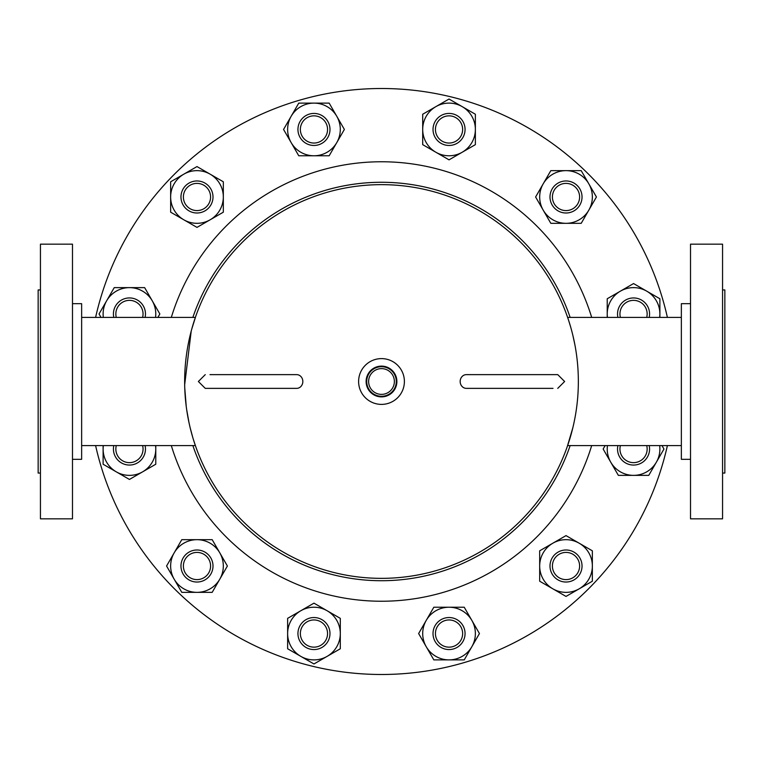 <?xml version="1.0" encoding="UTF-8"?>
<svg xmlns="http://www.w3.org/2000/svg" width="763" height="763" viewBox="0 0 763 763"><rect width="100%" height="100%" fill="white"/><g stroke="black" fill="none" stroke-linecap="round" stroke-linejoin="round"><path stroke-width="1.14" d="M195.767 446.736L193.23 438.992M195.376 317.408L195.767 316.264L195.376 317.408L81.641 317.408M568.206 319.096L567.233 316.264L567.624 317.408L681.359 317.408M567.233 446.736L572.87 427.633M574.968 345.172L572.87 335.367M570.743 327.279L568.54 320.117M195.767 316.264L191.742 329.139M191.208 331.113L184.675 384.695M184.751 387.928L186.248 406.565M186.649 409.512L189.052 422.921M190.13 427.661L192.753 437.409M338.581 573.614A196.854 196.854 0 0 1 189.386 338.581A196.854 196.854 0 0 1 424.419 189.386A196.854 196.854 0 0 1 573.614 424.419A196.854 196.854 0 0 1 338.581 573.614A196.854 196.854 0 0 0 573.614 424.419A196.854 196.854 0 0 0 424.419 189.386M381.5 366.116A15.384 15.384 0 0 0 366.116 381.5A15.384 15.384 0 0 0 381.5 396.884A15.384 15.384 0 0 0 396.884 381.5A15.384 15.384 0 0 0 381.5 366.116M381.5 366.707A14.793 14.793 0 0 0 366.707 381.5A14.793 14.793 0 0 0 381.5 396.293A14.793 14.793 0 0 0 396.293 381.5A14.793 14.793 0 0 0 381.5 366.707M381.5 368.624A12.876 12.876 0 0 0 368.624 381.5A12.876 12.876 0 0 0 381.5 394.376A12.876 12.876 0 0 0 394.376 381.5A12.876 12.876 0 0 0 381.5 368.624M381.5 404.39A22.89 22.89 0 0 0 404.39 381.5A22.89 22.89 0 0 0 381.5 358.61A22.89 22.89 0 0 0 358.61 381.5A22.89 22.89 0 0 0 381.5 404.39M195.376 445.592L81.641 445.592M72.485 303.674L81.641 303.674L81.641 459.326L72.485 459.326M40.439 244.16L40.439 518.84L72.485 518.84L72.485 244.16L40.439 244.16M40.439 289.94L38.15 289.94L38.15 473.06L40.439 473.06M690.515 459.326L681.359 459.326L681.359 303.674L690.515 303.674M722.561 518.84L722.561 244.16L690.515 244.16L690.515 518.84L722.561 518.84M722.561 473.06L724.85 473.06L724.85 289.94L722.561 289.94M570.142 317.408A199.238 199.238 0 0 0 192.858 317.408A199.238 199.238 0 0 1 522.378 240.622M329.931 573.948A199.238 199.238 0 0 1 192.858 445.592A199.238 199.238 0 0 0 570.142 445.592M171.313 445.592A219.744 219.744 0 0 0 591.687 445.592M591.687 317.408A219.744 219.744 0 0 0 171.313 317.408M305.667 664.506A292.992 292.992 0 0 0 667.396 445.592A292.992 292.992 0 0 1 95.604 445.592M588.674 174.326A292.992 292.992 0 0 1 667.396 317.408A292.992 292.992 0 0 0 95.604 317.408M557.753 388.367L564.62 381.5L557.753 374.633L466.355 374.633A6.867 6.19 90 0 0 460.165 381.5A6.867 6.19 90 0 0 466.355 388.367L553.013 388.367M318.543 646.356A13.6 13.6 0 0 1 301.156 638.135A13.6 13.6 0 0 1 309.377 620.748A13.6 13.6 0 0 1 326.764 628.97A13.6 13.6 0 0 1 318.543 646.356M319.363 648.636A16.023 16.023 0 0 1 298.877 638.955A16.023 16.023 0 0 1 308.567 618.469A16.023 16.023 0 0 1 329.044 628.159A16.023 16.023 0 0 1 319.363 648.636M300.794 656.361L313.965 663.963L340.298 648.76L340.298 633.557A26.333 26.333 0 0 1 300.794 656.361L287.632 648.76L287.632 633.557A26.333 26.333 0 0 0 300.794 656.361M340.298 618.354L340.298 633.557A26.333 26.333 0 0 0 327.127 610.753L313.965 603.151L300.794 610.753L287.632 618.354L287.632 633.557A26.333 26.333 0 0 1 327.127 610.753L340.298 618.354M205.247 374.633L198.38 381.5L205.247 388.367L296.645 388.367A6.867 6.19 -90 0 0 302.835 381.5A6.867 6.19 -90 0 0 296.645 374.633L209.987 374.633M459.412 642.351A13.6 13.6 0 0 1 440.241 643.924A13.6 13.6 0 0 1 438.668 624.754A13.6 13.6 0 0 1 457.838 623.18A13.6 13.6 0 0 1 459.412 642.351M461.253 643.915A16.023 16.023 0 0 1 438.677 645.775A16.023 16.023 0 0 1 436.817 623.19A16.023 16.023 0 0 1 459.402 621.34A16.023 16.023 0 0 1 461.253 643.915M449.035 659.89L464.238 659.89L479.441 633.557L471.839 620.386A26.333 26.333 0 0 1 449.035 659.89L433.832 659.89L426.231 646.719A26.333 26.333 0 0 0 449.035 659.89M464.238 607.224L471.839 620.386A26.333 26.333 0 0 0 449.035 607.224L433.832 607.224L426.231 620.386L418.629 633.557L426.231 646.719A26.333 26.333 0 0 1 449.035 607.224L464.238 607.224M579.184 588.826L592.346 581.215L592.346 550.81L579.184 543.208A26.333 26.333 0 0 1 579.184 588.826L566.012 596.428L552.851 588.826A26.333 26.333 0 0 0 579.184 588.826M566.012 535.607L579.184 543.208A26.333 26.333 0 0 0 552.851 543.208L539.679 550.81L539.679 581.215L552.851 588.826A26.333 26.333 0 0 1 552.851 543.208L566.012 535.607M605.135 445.592L603.151 449.035L618.354 475.368L648.76 475.368L663.963 449.035L661.969 445.592M607.453 445.592A26.333 26.333 0 0 0 656.361 462.206A26.333 26.333 0 0 0 659.661 445.592M659.661 317.408A26.333 26.333 0 0 0 659.89 313.965L659.89 298.762L633.557 283.559L620.386 291.161A26.333 26.333 0 0 1 659.89 313.965L659.89 317.408M607.453 317.408A26.333 26.333 0 0 1 607.224 313.965L607.224 298.762L620.386 291.161A26.333 26.333 0 0 0 607.224 313.965L607.224 317.408M588.826 183.816L581.215 170.654L550.81 170.654L543.208 183.816A26.333 26.333 0 0 1 588.826 183.816L596.428 196.988L588.826 210.149A26.333 26.333 0 0 0 588.826 183.816M535.607 196.988L543.208 183.816A26.333 26.333 0 0 0 543.208 210.149L550.81 223.321L581.215 223.321L588.826 210.149A26.333 26.333 0 0 1 543.208 210.149L535.607 196.988M462.206 106.639L449.035 99.037L422.702 114.24L422.702 129.443A26.333 26.333 0 0 1 462.206 106.639L475.368 114.24L475.368 129.443A26.333 26.333 0 0 0 462.206 106.639M422.702 144.646L422.702 129.443A26.333 26.333 0 0 0 435.873 152.247L449.035 159.849L462.206 152.247L475.368 144.646L475.368 129.443A26.333 26.333 0 0 1 435.873 152.247L422.702 144.646M313.965 103.11L298.762 103.11L283.559 129.443L291.161 142.614A26.333 26.333 0 0 1 313.965 103.11L329.168 103.11L336.769 116.281A26.333 26.333 0 0 0 313.965 103.11M298.762 155.776L291.161 142.614A26.333 26.333 0 0 0 313.965 155.776L329.168 155.776L336.769 142.614L344.371 129.443L336.769 116.281A26.333 26.333 0 0 1 313.965 155.776L298.762 155.776M183.816 174.174L170.654 181.785L170.654 212.19L183.816 219.792A26.333 26.333 0 0 1 183.816 174.174L196.988 166.572L210.149 174.174A26.333 26.333 0 0 0 183.816 174.174M196.988 227.393L183.816 219.792A26.333 26.333 0 0 0 210.149 219.792L223.321 212.19L223.321 181.785L210.149 174.174A26.333 26.333 0 0 1 210.149 219.792L196.988 227.393M157.865 317.408L159.849 313.965L144.646 287.632L114.24 287.632L99.037 313.965L101.031 317.408M155.547 317.408A26.333 26.333 0 0 0 106.639 300.794A26.333 26.333 0 0 0 103.339 317.408M103.339 445.592A26.333 26.333 0 0 0 103.11 449.035L103.11 464.238L129.443 479.441L142.614 471.839A26.333 26.333 0 0 1 103.11 449.035L103.11 445.592M155.547 445.592A26.333 26.333 0 0 1 155.776 449.035L155.776 464.238L142.614 471.839A26.333 26.333 0 0 0 155.776 449.035L155.776 445.592M174.174 579.184L181.785 592.346L212.19 592.346L219.792 579.184A26.333 26.333 0 0 1 174.174 579.184L166.572 566.012L174.174 552.851A26.333 26.333 0 0 0 174.174 579.184M227.393 566.012L219.792 579.184A26.333 26.333 0 0 0 219.792 552.851L212.19 539.679L181.785 539.679L174.174 552.851A26.333 26.333 0 0 1 219.792 552.851L227.393 566.012M579.394 568.454A13.6 13.6 0 0 1 563.58 579.394A13.6 13.6 0 0 1 552.631 563.58A13.6 13.6 0 0 1 568.454 552.631A13.6 13.6 0 0 1 579.394 568.454M581.778 568.883A16.023 16.023 0 0 1 563.151 581.778A16.023 16.023 0 0 1 550.257 563.151A16.023 16.023 0 0 1 568.883 550.257A16.023 16.023 0 0 1 581.778 568.883M646.709 445.592A13.6 13.6 0 0 1 637.572 462.035A13.6 13.6 0 0 1 620.395 445.592M649.199 445.592A16.023 16.023 0 0 1 637.982 464.438A16.023 16.023 0 0 1 617.906 445.592M620.395 317.408A13.6 13.6 0 0 1 642.351 303.588A13.6 13.6 0 0 1 646.709 317.408M617.906 317.408A16.023 16.023 0 0 1 643.915 301.747A16.023 16.023 0 0 1 649.199 317.408M568.454 183.606A13.6 13.6 0 0 1 579.394 199.42A13.6 13.6 0 0 1 563.58 210.369A13.6 13.6 0 0 1 552.631 194.546A13.6 13.6 0 0 1 568.454 183.606M568.883 181.222A16.023 16.023 0 0 1 581.778 199.849A16.023 16.023 0 0 1 563.151 212.743A16.023 16.023 0 0 1 550.257 194.117A16.023 16.023 0 0 1 568.883 181.222M444.457 116.644A13.6 13.6 0 0 1 461.844 124.865A13.6 13.6 0 0 1 453.623 142.252A13.6 13.6 0 0 1 436.236 134.03A13.6 13.6 0 0 1 444.457 116.644M443.637 114.364A16.023 16.023 0 0 1 464.123 124.045A16.023 16.023 0 0 1 454.433 144.531A16.023 16.023 0 0 1 433.956 134.841A16.023 16.023 0 0 1 443.637 114.364M303.588 120.649A13.6 13.6 0 0 1 322.759 119.076A13.6 13.6 0 0 1 324.332 138.246A13.6 13.6 0 0 1 305.162 139.82A13.6 13.6 0 0 1 303.588 120.649M301.747 119.085A16.023 16.023 0 0 1 324.323 117.225A16.023 16.023 0 0 1 326.183 139.81A16.023 16.023 0 0 1 303.598 141.66A16.023 16.023 0 0 1 301.747 119.085M183.606 194.546A13.6 13.6 0 0 1 199.42 183.606A13.6 13.6 0 0 1 210.369 199.42A13.6 13.6 0 0 1 194.546 210.369A13.6 13.6 0 0 1 183.606 194.546M181.222 194.117A16.023 16.023 0 0 1 199.849 181.222A16.023 16.023 0 0 1 212.743 199.849A16.023 16.023 0 0 1 194.117 212.743A16.023 16.023 0 0 1 181.222 194.117M116.291 317.408A13.6 13.6 0 0 1 125.428 300.965A13.6 13.6 0 0 1 142.605 317.408M113.801 317.408A16.023 16.023 0 0 1 125.018 298.562A16.023 16.023 0 0 1 145.094 317.408M142.605 445.592A13.6 13.6 0 0 1 120.649 459.412A13.6 13.6 0 0 1 116.291 445.592M145.094 445.592A16.023 16.023 0 0 1 119.085 461.253A16.023 16.023 0 0 1 113.801 445.592M194.546 579.394A13.6 13.6 0 0 1 183.606 563.58A13.6 13.6 0 0 1 199.42 552.631A13.6 13.6 0 0 1 210.369 568.454A13.6 13.6 0 0 1 194.546 579.394M194.117 581.778A16.023 16.023 0 0 1 181.222 563.151A16.023 16.023 0 0 1 199.849 550.257A16.023 16.023 0 0 1 212.743 568.883A16.023 16.023 0 0 1 194.117 581.778M681.359 445.592L567.624 445.592M553.013 374.633L557.753 374.633M209.987 388.367L205.247 388.367"/></g></svg>
